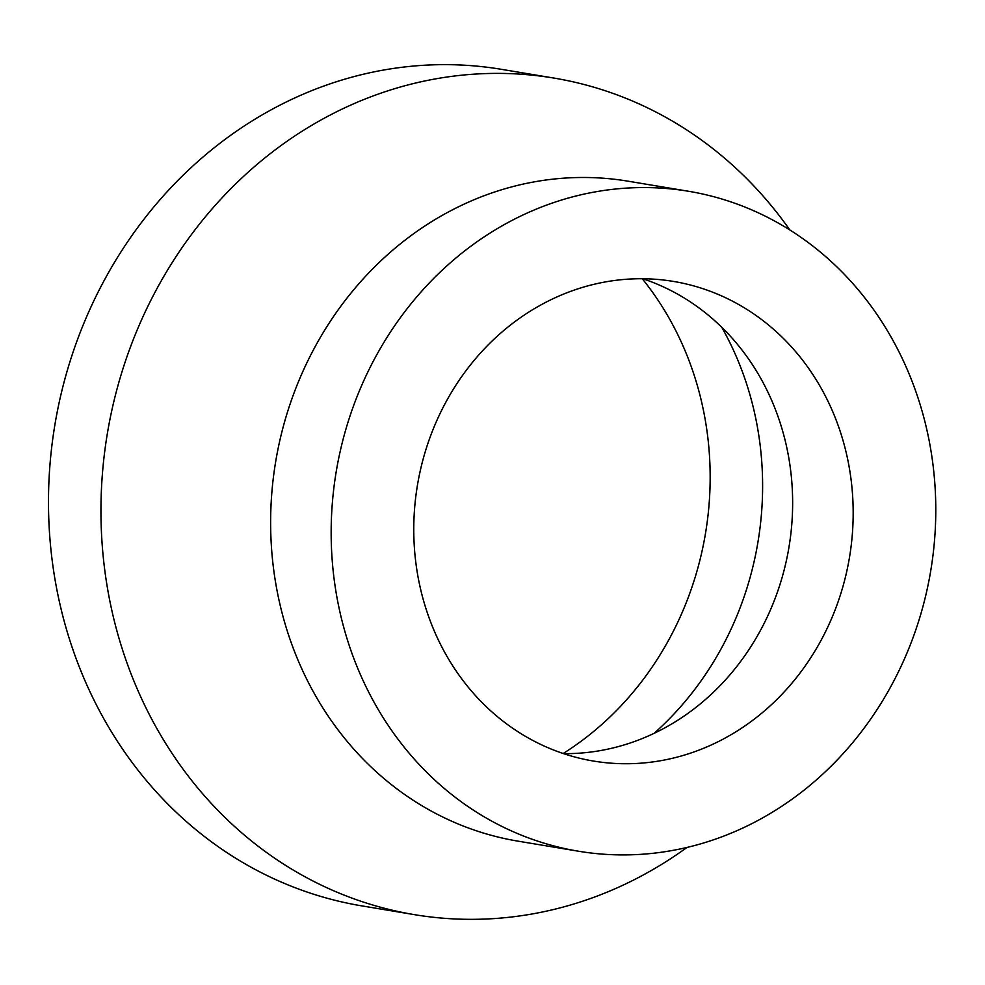 <?xml version="1.0" encoding="UTF-8"?>
<svg xmlns="http://www.w3.org/2000/svg" width="985" height="985" viewBox="0 0 985 985"><rect width="100%" height="100%" fill="white"/><g stroke="black" fill="none" stroke-linecap="round" stroke-linejoin="round"><path stroke-width="1.48" d="M789.822 229.961A424.067 382.02 99.5 0 0 553.841 78.061L501.377 69.319A424.067 382.02 99.5 0 0 49.25 528.711A424.067 382.02 99.5 0 0 362.012 905.917L414.463 914.659A424.067 382.02 99.5 0 0 686.951 847.469M553.841 78.061A424.067 382.02 99.5 0 0 101.714 537.441A424.067 382.02 99.5 0 0 414.463 914.659M563.174 753.5A308.157 277.598 99.5 0 0 642.269 278.73M654.126 733.32A308.157 277.598 99.5 0 0 721.771 327.303M563.642 753.648A243.135 219.027 99.5 0 0 683.208 716.661A243.135 219.027 99.5 0 0 743.872 352.495A243.135 219.027 99.5 0 0 642.762 278.73M414.205 544.791A243.135 219.027 99.5 0 0 593.512 761.06A243.135 219.027 99.5 0 0 849.513 557.227A243.135 219.027 99.5 0 0 673.42 281.414A243.135 219.027 99.5 0 0 414.205 544.791M331.76 553.644A334.543 301.373 99.5 0 0 578.49 851.225A334.543 301.373 99.5 0 0 930.739 570.758A334.543 301.373 99.5 0 0 688.441 191.25A334.543 301.373 99.5 0 0 331.76 553.644M688.441 191.25L627.913 181.166A334.543 301.373 99.5 0 0 271.232 543.56A334.543 301.373 99.5 0 0 517.962 841.141L578.49 851.225"/></g></svg>
